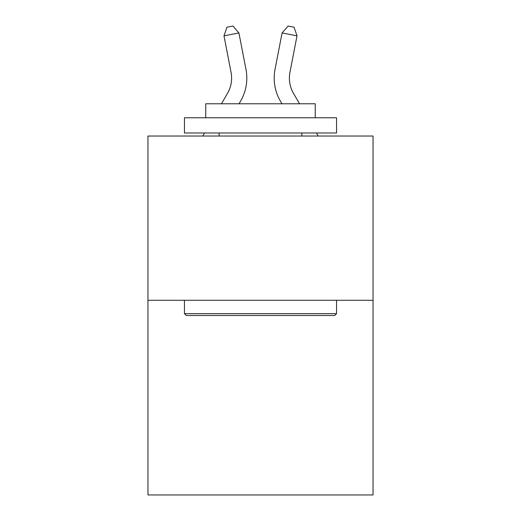 <?xml version="1.0" encoding="UTF-8"?>
<svg xmlns="http://www.w3.org/2000/svg" width="521" height="521" viewBox="0 0 521 521"><rect width="100%" height="100%" fill="white"/><g stroke="black" fill="none" stroke-linecap="round" stroke-linejoin="round"><path stroke-width="0.78" d="M373.043 300.278L373.043 136.027L147.957 136.027L147.957 494.95L373.043 494.95L373.043 300.278L147.957 300.278M221.464 103.783L227.501 93.363A30.42 30.42 0 0 0 231.05 72.328L223.984 35.838L238.911 32.947L245.977 69.436A45.627 45.627 0 0 1 240.663 100.989L239.041 103.783M299.536 103.783L293.499 93.363A30.42 30.42 0 0 1 289.95 72.328L297.016 35.838L282.089 32.947L275.023 69.436A45.627 45.627 0 0 0 280.337 100.989L281.959 103.783M227.501 93.363A30.42 30.42 0 0 0 231.05 72.328A30.42 30.42 0 0 1 227.501 93.363A30.42 30.42 0 0 0 231.05 72.328A30.42 30.42 0 0 1 227.501 93.363A30.42 30.42 0 0 0 231.05 72.328A30.42 30.42 0 0 1 227.501 93.363A30.42 30.42 0 0 0 231.05 72.328A30.42 30.42 0 0 1 227.501 93.363A30.42 30.42 0 0 0 231.05 72.328A30.42 30.42 0 0 1 227.501 93.363A30.42 30.42 0 0 0 231.05 72.328A30.42 30.42 0 0 1 227.501 93.363A30.42 30.42 0 0 0 231.05 72.328A30.42 30.42 0 0 1 227.501 93.363A30.42 30.42 0 0 0 231.05 72.328A30.42 30.42 0 0 1 227.501 93.363A30.42 30.42 0 0 0 231.05 72.328A30.42 30.42 0 0 1 227.501 93.363A30.42 30.42 0 0 0 231.05 72.328A30.42 30.42 0 0 1 227.501 93.363A30.42 30.42 0 0 0 231.05 72.328A30.42 30.42 0 0 1 227.501 93.363A30.42 30.42 0 0 0 231.05 72.328A30.42 30.42 0 0 1 227.501 93.363A30.42 30.42 0 0 0 231.05 72.328A30.42 30.42 0 0 1 227.501 93.363A30.42 30.42 0 0 0 231.05 72.328A30.42 30.42 0 0 1 227.501 93.363A30.42 30.42 0 0 0 231.05 72.328A30.42 30.42 0 0 1 227.501 93.363A30.42 30.42 0 0 0 231.05 72.328A30.42 30.42 0 0 1 227.501 93.363A30.42 30.42 0 0 0 231.05 72.328A30.42 30.42 0 0 1 227.501 93.363A30.42 30.42 0 0 0 231.05 72.328A30.42 30.42 0 0 1 227.501 93.363A30.42 30.42 0 0 0 231.05 72.328A30.42 30.42 0 0 1 227.501 93.363A30.42 30.42 0 0 0 231.05 72.328A30.42 30.42 0 0 1 227.501 93.363A30.42 30.42 0 0 0 231.05 72.328M282.089 32.947L275.023 69.436L282.089 32.947L275.023 69.436L282.089 32.947L275.023 69.436L282.089 32.947L275.023 69.436L282.089 32.947L275.023 69.436L282.089 32.947L275.023 69.436L282.089 32.947L275.023 69.436L282.089 32.947L275.023 69.436L282.089 32.947L275.023 69.436L282.089 32.947L275.023 69.436L282.089 32.947L275.023 69.436L282.089 32.947L275.023 69.436L282.089 32.947L275.023 69.436L282.089 32.947L275.023 69.436L282.089 32.947L275.023 69.436L282.089 32.947L275.023 69.436L282.089 32.947L275.023 69.436L282.089 32.947L275.023 69.436L282.089 32.947L275.023 69.436L282.089 32.947L275.023 69.436L282.089 32.947L275.023 69.436L282.089 32.947L288.067 26.05L294.039 27.209L297.016 35.838M334.716 315.485L186.284 315.485L184.454 313.662L336.546 313.662L334.716 315.485M184.454 117.772L336.546 117.772L336.546 132.985L184.454 132.985L184.454 117.772M315.251 117.772L315.251 103.783L205.749 103.783L205.749 117.772M184.454 300.278L184.454 313.662M336.546 300.278L336.546 313.662M219.133 132.985L219.133 136.027M301.867 132.985L301.867 136.027M293.499 93.363A30.42 30.42 0 0 1 289.95 72.328A30.42 30.42 0 0 0 293.499 93.363A30.42 30.42 0 0 1 289.95 72.328A30.42 30.42 0 0 0 293.499 93.363A30.42 30.42 0 0 1 289.95 72.328M223.984 35.838L226.961 27.209L232.933 26.05L238.911 32.947M202.773 136.027L204.538 132.985M318.227 136.027L316.462 132.985"/></g></svg>
